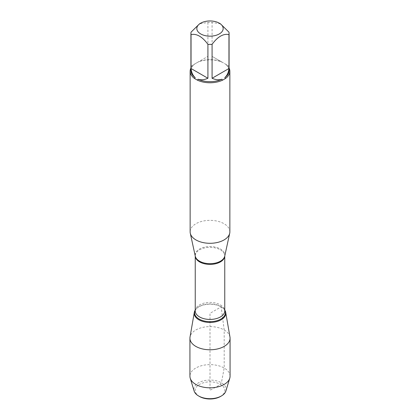 <?xml version="1.0" encoding="UTF-8"?>
<svg xmlns="http://www.w3.org/2000/svg" width="420" height="420" viewBox="0 0 420 420"><rect width="100%" height="100%" fill="white"/><g stroke="black" fill="none" stroke-linecap="round" stroke-linejoin="round"><path stroke-width="0.32" stroke-dasharray="2.1 1.58" d="M229.866 231.829A19.866 11.471 0 0 0 210 220.358A19.866 11.471 0 0 0 190.134 231.829M190.927 68.087A19.866 11.471 180 0 1 194.56 64.082L197.5 62.386A19.866 11.471 180 0 1 222.5 62.386L225.44 64.082A19.866 11.471 180 0 1 229.073 68.087M220.521 23.882L212.084 22.433A19.073 11.009 0 0 0 207.916 22.433L199.479 23.882M190.927 70.649A19.073 11.009 180 0 1 195.153 63.74L191.042 66.113L191.042 32.172M228.958 32.172L228.958 66.113L224.847 63.74A19.073 11.009 180 0 1 229.073 70.649M207.916 22.433L207.916 56.369L198.03 62.076A19.073 11.009 180 0 1 221.97 62.076L212.084 56.369L212.084 22.433M194.56 64.082L195.153 63.74M222.5 62.386L221.97 62.076M198.03 62.076L197.5 62.386M224.847 63.74L225.44 64.082M221.167 306.878A15.792 9.114 180 0 1 224.296 309.451A15.792 9.114 180 0 1 224.758 310.081A15.792 9.114 0 0 0 221.167 306.878A15.792 9.114 0 0 0 195.242 310.081A15.792 9.114 180 0 1 195.704 309.451A15.792 9.114 180 0 1 221.167 306.878M191.042 66.113L207.916 56.369M212.084 56.369L228.958 66.113M229.971 337.04A20.071 11.587 0 0 0 224.191 329.999A20.071 11.587 0 0 0 203.254 327.28A20.071 11.587 0 0 0 190.029 337.04M230.071 376.22A20.071 11.587 0 0 0 210 364.633A20.071 11.587 0 0 0 189.929 376.22M199.511 396.491A14.831 8.563 180 0 1 199.511 384.384A14.831 8.563 180 0 1 220.49 384.384A14.831 8.563 180 0 1 220.49 396.491M225.892 390.978A16.139 9.319 0 0 0 221.408 382.783A16.139 9.319 0 0 0 202.555 381.108A16.139 9.319 0 0 0 194.108 390.978M224.191 329.999L221.167 306.878L210 313.32L210 390.437C213.712 387.692 218.321 386.909 221.408 382.783L224.191 368.025L224.191 329.999M224.758 256.016L224.726 256.174A14.842 8.568 0 0 0 220.495 249.044A14.842 8.568 0 0 0 203.474 247.412A14.842 8.568 0 0 0 195.274 256.174L195.242 255.875A14.758 8.521 180 0 1 204.351 248A14.758 8.521 180 0 1 220.437 249.847A14.758 8.521 180 0 1 224.758 255.875A14.758 8.521 180 0 1 224.753 256.032M224.296 309.451L224.758 310.916A14.758 8.521 0 0 0 220.437 304.894A14.758 8.521 0 0 0 204.351 303.046A14.758 8.521 0 0 0 195.242 310.916L196.066 309.005A15.388 8.883 180 0 1 220.883 306.495A15.388 8.883 180 0 1 223.934 309.005A15.388 8.883 180 0 1 224.758 310.259M195.242 310.259A15.388 8.883 180 0 1 196.066 309.005L195.704 309.451"/><path stroke-width="0.63" d="M190.134 71.3L190.134 231.829A19.866 11.471 0 0 0 190.286 233.258A19.866 11.471 0 0 0 195.951 239.935A19.866 11.471 0 0 0 216.442 242.676A19.866 11.471 0 0 0 229.714 233.258A19.866 11.471 0 0 0 229.866 231.829L229.866 71.3A19.866 11.471 180 0 1 225.44 78.514L222.5 80.21A19.866 11.471 180 0 1 197.5 80.21L194.56 78.514A19.866 11.471 180 0 1 190.134 71.3A19.866 11.471 180 0 1 190.927 68.087M229.073 68.087A19.866 11.471 180 0 1 229.866 71.3M211.439 21A13.167 7.602 0 0 0 200.686 23.179A13.167 7.602 0 0 0 200.686 33.931A13.167 7.602 0 0 0 219.314 33.931A13.167 7.602 0 0 0 219.314 23.179A13.167 7.602 0 0 0 211.439 21M200.686 23.179L199.479 23.882L191.042 32.172A19.073 11.009 0 0 0 190.927 33.38A19.073 11.009 0 0 0 191.042 34.582C196.67 33.432 202.293 36.677 207.916 44.321A19.073 11.009 0 0 0 212.084 44.321C217.712 36.677 223.335 33.427 228.958 34.582A19.073 11.009 0 0 0 229.073 33.38A19.073 11.009 0 0 0 228.958 32.172L220.521 23.882L219.314 23.179M191.042 34.582L191.042 68.523C191.473 72.523 192.843 75.537 195.153 77.558A19.073 11.009 180 0 1 190.927 70.649L190.927 33.38M212.084 44.321L212.084 78.262C215.77 79.889 219.067 80.21 221.97 79.223A19.073 11.009 180 0 1 198.03 79.223C200.933 80.21 204.23 79.889 207.916 78.262L207.916 44.321M229.073 33.38L229.073 70.649A19.073 11.009 180 0 1 224.847 77.558C227.157 75.537 228.527 72.523 228.958 68.523L228.958 34.582M197.5 80.21L198.03 79.223M221.97 79.223L222.5 80.21M195.153 77.558L194.56 78.514M225.44 78.514L224.847 77.558M224.758 310.081A15.792 9.114 180 0 1 210 322.439A15.792 9.114 180 0 1 195.242 310.081A15.792 9.114 0 0 0 194.287 312.417A15.792 9.114 0 0 0 198.833 319.767A15.792 9.114 0 0 0 216.762 321.562A15.792 9.114 0 0 0 225.713 312.417A15.792 9.114 0 0 0 224.758 310.081M228.958 68.523L212.084 78.262M207.916 78.262L191.042 68.523M194.287 312.417L190.029 337.04A20.071 11.587 0 0 0 189.929 338.195A20.071 11.587 0 0 0 195.809 346.385A20.071 11.587 0 0 0 217.681 348.899A20.071 11.587 0 0 0 230.071 338.195A20.071 11.587 0 0 0 229.971 337.04L225.713 312.417M189.929 338.195L189.929 376.22A20.071 11.587 0 0 0 190.228 378.221A20.071 11.587 0 0 0 195.809 384.416A20.071 11.587 0 0 0 216.043 387.272A20.071 11.587 0 0 0 229.772 378.221A20.071 11.587 0 0 0 230.071 376.22L230.071 338.195M221.408 395.96L220.49 396.491A14.831 8.563 180 0 1 199.511 396.491L198.592 395.96A16.139 9.319 0 0 0 221.408 395.96A16.139 9.319 0 0 0 225.892 390.978L229.772 378.221M190.228 378.221L194.108 390.978A16.139 9.319 0 0 0 198.592 395.96L199.511 396.491M190.286 233.258L195.274 256.174A14.842 8.568 0 0 0 199.505 261.161A14.842 8.568 0 0 0 214.809 263.209A14.842 8.568 0 0 0 224.726 256.174L229.714 233.258M224.753 256.032A14.758 8.521 180 0 1 210 264.39A14.758 8.521 180 0 1 195.248 256.032M195.242 256.016L195.242 310.916A14.758 8.521 0 0 0 210 319.436A14.758 8.521 0 0 0 224.758 310.916L224.758 256.016M224.758 310.259A15.388 8.883 180 0 1 210 321.662A15.388 8.883 180 0 1 195.242 310.259"/></g></svg>
